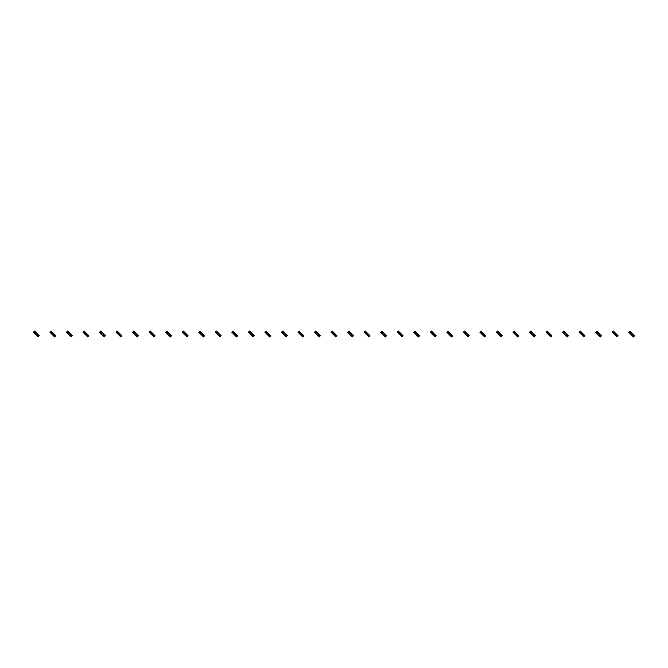 <?xml version="1.0" encoding="UTF-8"?>
<svg xmlns="http://www.w3.org/2000/svg" width="668" height="668" viewBox="0 0 668 668"><rect width="100%" height="100%" fill="white"/><g stroke="black" fill="none" stroke-linecap="round" stroke-linejoin="round"><path stroke-width="0.5" stroke-dasharray="3.34 2.5" d="M36.322 332.831L35.154 334M34.602 333.441L33.4 332.246L34.569 331.077L35.771 332.272L34.602 333.441L38.076 336.923L39.245 335.754L35.771 332.272L34.602 333.441M37.491 334L36.322 335.169M38.051 334.559L36.882 335.728L38.051 334.559M52.864 332.831L51.695 334M51.135 333.441L49.941 332.246L51.11 331.077L52.304 332.272L51.135 333.441L53.415 335.728L54.617 336.923L55.786 335.754L52.304 332.272L51.135 333.441M54.033 334L52.864 335.169M54.584 334.559L53.415 335.728L54.584 334.559M69.397 332.831L68.228 334M67.677 333.441L66.474 332.246L67.643 331.077L68.846 332.272L67.677 333.441L71.15 336.923L72.319 335.754L68.846 332.272L67.677 333.441M70.566 334L69.397 335.169M71.125 334.559L69.956 335.728L71.125 334.559M85.938 332.831L84.769 334M84.21 333.441L83.016 332.246L84.185 331.077L85.379 332.272L84.21 333.441L86.489 335.728L87.692 336.923L88.861 335.754L85.379 332.272L84.21 333.441M87.107 334L85.938 335.169M87.658 334.559L86.489 335.728L87.658 334.559M102.471 332.831L101.302 334M100.751 333.441L99.549 332.246L100.718 331.077L101.92 332.272L100.751 333.441L104.225 336.923L105.394 335.754L101.92 332.272L100.751 333.441M103.64 334L102.471 335.169M104.2 334.559L103.031 335.728L104.2 334.559M119.013 332.831L117.844 334M117.284 333.441L116.09 332.246L117.259 331.077L118.453 332.272L117.284 333.441L119.564 335.728L120.766 336.923L121.935 335.754L118.453 332.272L117.284 333.441M120.182 334L119.013 335.169M120.733 334.559L119.564 335.728L120.733 334.559M135.546 332.831L134.377 334M133.825 333.441L132.623 332.246L133.792 331.077L134.994 332.272L133.825 333.441L137.299 336.923L138.476 335.754L134.994 332.272L133.825 333.441M136.715 334L135.546 335.169M137.274 334.559L136.105 335.728L137.274 334.559M152.087 332.831L150.918 334M150.358 333.441L149.164 332.246L150.333 331.077L151.527 332.272L150.358 333.441L152.638 335.728L153.84 336.923L155.009 335.754L151.527 332.272L150.358 333.441M153.256 334L152.087 335.169M153.815 334.559L152.638 335.728L153.815 334.559M168.628 332.831L167.451 334M166.9 333.441L165.697 332.246L166.866 331.077L168.069 332.272L166.9 333.441L169.179 335.728L170.382 336.923L171.551 335.754L168.069 332.272L166.9 333.441M169.797 334L168.628 335.169M170.348 334.559L169.179 335.728L170.348 334.559M185.161 332.831L183.992 334M183.433 333.441L182.239 332.246L183.408 331.077L184.61 332.272L183.433 333.441L185.721 335.728L186.915 336.923L188.084 335.754L184.61 332.272L183.433 333.441M186.33 334L185.161 335.169M186.89 334.559L185.721 335.728L186.89 334.559M201.703 332.831L200.534 334M199.974 333.441L198.772 332.246L199.949 331.077L201.143 332.272L199.974 333.441L202.254 335.728L203.456 336.923L204.625 335.754L201.143 332.272L199.974 333.441M202.872 334L201.703 335.169M203.423 334.559L202.254 335.728L203.423 334.559M218.236 332.831L217.067 334M216.516 333.441L215.313 332.246L216.482 331.077L217.684 332.272L216.516 333.441L218.795 335.728L219.989 336.923L221.158 335.754L217.684 332.272L216.516 333.441M219.405 334L218.236 335.169M219.964 334.559L218.795 335.728L219.964 334.559M234.777 332.831L233.608 334M233.049 333.441L231.854 332.246L233.023 331.077L234.218 332.272L233.049 333.441L235.328 335.728L236.53 336.923L237.699 335.754L234.218 332.272L233.049 333.441M235.946 334L234.777 335.169M236.497 334.559L235.328 335.728L236.497 334.559M251.31 332.831L250.141 334M249.59 333.441L248.387 332.246L249.556 331.077L250.759 332.272L249.59 333.441L251.869 335.728L253.063 336.923L254.232 335.754L250.759 332.272L249.59 333.441M252.479 334L251.31 335.169M253.038 334.559L251.869 335.728L253.038 334.559M267.851 332.831L266.682 334M266.123 333.441L264.929 332.246L266.098 331.077L267.292 332.272L266.123 333.441L268.402 335.728L269.605 336.923L270.774 335.754L267.292 332.272L266.123 333.441M269.02 334L267.851 335.169M269.571 334.559L268.402 335.728L269.571 334.559M284.384 332.831L283.215 334M282.664 333.441L281.462 332.246L282.631 331.077L283.833 332.272L282.664 333.441L284.944 335.728L286.138 336.923L287.307 335.754L283.833 332.272L282.664 333.441M285.553 334L284.384 335.169M286.113 334.559L284.944 335.728L286.113 334.559M300.926 332.831L299.757 334M299.197 333.441L298.003 332.246L299.172 331.077L300.366 332.272L299.197 333.441L301.477 335.728L302.679 336.923L303.848 335.754L300.366 332.272L299.197 333.441M302.095 334L300.926 335.169M302.646 334.559L301.477 335.728L302.646 334.559M317.459 332.831L316.29 334M315.739 333.441L314.536 332.246L315.705 331.077L316.908 332.272L315.739 333.441L318.018 335.728L319.221 336.923L320.389 335.754L316.908 332.272L315.739 333.441M318.628 334L317.459 335.169M319.187 334.559L318.018 335.728L319.187 334.559M334 332.831L332.831 334M332.272 333.441L331.077 332.246L332.246 331.077L333.441 332.272L332.272 333.441L335.754 336.923L336.923 335.754L333.441 332.272L332.272 333.441M335.169 334L334 335.169M335.728 334.559L334.559 335.728L335.728 334.559M350.541 332.831L349.372 334M348.813 333.441L347.611 332.246L348.779 331.077L349.982 332.272L348.813 333.441L351.092 335.728L352.295 336.923L353.464 335.754L349.982 332.272L348.813 333.441M351.71 334L350.541 335.169M352.261 334.559L351.092 335.728L352.261 334.559M367.074 332.831L365.905 334M365.354 333.441L364.152 332.246L365.321 331.077L366.523 332.272L365.354 333.441L367.634 335.728L368.828 336.923L369.997 335.754L366.523 332.272L365.354 333.441M368.243 334L367.074 335.169M368.803 334.559L367.634 335.728L368.803 334.559M383.616 332.831L382.447 334M381.887 333.441L380.693 332.246L381.862 331.077L383.056 332.272L381.887 333.441L384.167 335.728L385.369 336.923L386.538 335.754L383.056 332.272L381.887 333.441M384.785 334L383.616 335.169M385.336 334.559L384.167 335.728L385.336 334.559M400.149 332.831L398.98 334M398.429 333.441L397.226 332.246L398.395 331.077L399.598 332.272L398.429 333.441L400.708 335.728L401.902 336.923L403.071 335.754L399.598 332.272L398.429 333.441M401.318 334L400.149 335.169M401.877 334.559L400.708 335.728L401.877 334.559M416.69 332.831L415.521 334M414.962 333.441L413.768 332.246L414.937 331.077L416.131 332.272L414.962 333.441L417.241 335.728L418.444 336.923L419.613 335.754L416.131 332.272L414.962 333.441M417.859 334L416.69 335.169M418.41 334.559L417.241 335.728L418.41 334.559M433.223 332.831L432.054 334M431.503 333.441L430.301 332.246L431.47 331.077L432.672 332.272L431.503 333.441L434.977 336.923L436.146 335.754L432.672 332.272L431.503 333.441M434.392 334L433.223 335.169M434.951 334.559L433.782 335.728L434.951 334.559M449.764 332.831L448.595 334M448.036 333.441L446.842 332.246L448.011 331.077L449.205 332.272L448.036 333.441L450.315 335.728L451.518 336.923L452.687 335.754L449.205 332.272L448.036 333.441M450.933 334L449.764 335.169M451.485 334.559L450.315 335.728L451.485 334.559M466.297 332.831L465.128 334M464.577 333.441L463.375 332.246L464.544 331.077L465.746 332.272L464.577 333.441L468.051 336.923L469.228 335.754L465.746 332.272L464.577 333.441M467.466 334L466.297 335.169M468.026 334.559L466.857 335.728L468.026 334.559M482.839 332.831L481.67 334M481.11 333.441L479.916 332.246L481.085 331.077L482.279 332.272L481.11 333.441L483.39 335.728L484.592 336.923L485.761 335.754L482.279 332.272L481.11 333.441M484.008 334L482.839 335.169M484.567 334.559L483.39 335.728L484.567 334.559M499.372 332.831L498.203 334M497.652 333.441L496.449 332.246L497.618 331.077L498.821 332.272L497.652 333.441L499.931 335.728L501.134 336.923L502.303 335.754L498.821 332.272L497.652 333.441M500.549 334L499.372 335.169M501.1 334.559L499.931 335.728L501.1 334.559M515.913 332.831L514.744 334M514.185 333.441L512.991 332.246L514.16 331.077L515.362 332.272L514.185 333.441L517.667 336.923L518.836 335.754L515.362 332.272L514.185 333.441M517.082 334L515.913 335.169M517.642 334.559L516.473 335.728L517.642 334.559M532.454 332.831L531.285 334M530.726 333.441L529.524 332.246L530.701 331.077L531.895 332.272L530.726 333.441L533.006 335.728L534.208 336.923L535.377 335.754L531.895 332.272L530.726 333.441M533.623 334L532.454 335.169M534.175 334.559L533.006 335.728L534.175 334.559M548.987 332.831L547.818 334M547.267 333.441L546.065 332.246L547.234 331.077L548.436 332.272L547.267 333.441L549.547 335.728L550.741 336.923L551.91 335.754L548.436 332.272L547.267 333.441M550.156 334L548.987 335.169M550.716 334.559L549.547 335.728L550.716 334.559M565.529 332.831L564.36 334M563.8 333.441L562.606 332.246L563.775 331.077L564.969 332.272L563.8 333.441L566.08 335.728L567.282 336.923L568.451 335.754L564.969 332.272L563.8 333.441M566.698 334L565.529 335.169M567.249 334.559L566.08 335.728L567.249 334.559M582.062 332.831L580.893 334M580.342 333.441L579.139 332.246L580.308 331.077L581.511 332.272L580.342 333.441L583.815 336.923L584.984 335.754L581.511 332.272L580.342 333.441M583.231 334L582.062 335.169M583.79 334.559L582.621 335.728L583.79 334.559M598.603 332.831L597.434 334M596.875 333.441L595.681 332.246L596.85 331.077L598.044 332.272L596.875 333.441L599.154 335.728L600.357 336.923L601.526 335.754L598.044 332.272L596.875 333.441M599.772 334L598.603 335.169M600.323 334.559L599.154 335.728L600.323 334.559M615.136 332.831L613.967 334M613.416 333.441L612.214 332.246L613.383 331.077L614.585 332.272L613.416 333.441L616.89 336.923L618.059 335.754L614.585 332.272L613.416 333.441M616.305 334L615.136 335.169M616.865 334.559L615.696 335.728L616.865 334.559M631.678 332.831L630.509 334M629.949 333.441L628.755 332.246L629.924 331.077L631.118 332.272L629.949 333.441L632.229 335.728L633.431 336.923L634.6 335.754L631.118 332.272L629.949 333.441M632.846 334L631.678 335.169M633.398 334.559L632.229 335.728L633.398 334.559"/><path stroke-width="1" d="M35.387 331.896L34.218 333.065L33.4 332.246L34.569 331.077L36.322 332.831L35.154 334L38.076 336.923L39.245 335.754L38.427 334.935L37.258 336.104M34.218 333.065L35.154 334M36.322 332.831L37.491 334L36.322 335.169M37.491 334L38.427 334.935M51.929 331.896L50.76 333.065L49.941 332.246L51.11 331.077L52.864 332.831L51.695 334L54.617 336.923L55.786 335.754L54.968 334.935L53.799 336.104M50.76 333.065L51.695 334M52.864 332.831L54.033 334L52.864 335.169M54.033 334L54.968 334.935M68.462 331.896L67.293 333.065L66.474 332.246L67.643 331.077L69.397 332.831L68.228 334L71.15 336.923L72.319 335.754L71.501 334.935L70.332 336.104M67.293 333.065L68.228 334M69.397 332.831L70.566 334L69.397 335.169M70.566 334L71.501 334.935M85.003 331.896L83.834 333.065L83.016 332.246L84.185 331.077L85.938 332.831L84.769 334L87.692 336.923L88.861 335.754L88.042 334.935L86.873 336.104M83.834 333.065L84.769 334M85.938 332.831L87.107 334L85.938 335.169M87.107 334L88.042 334.935M101.536 331.896L100.367 333.065L99.549 332.246L100.718 331.077L102.471 332.831L101.302 334L104.225 336.923L105.394 335.754L104.575 334.935L103.406 336.104M100.367 333.065L101.302 334M102.471 332.831L103.64 334L102.471 335.169M103.64 334L104.575 334.935M118.077 331.896L116.908 333.065L116.09 332.246L117.259 331.077L119.013 332.831L117.844 334L120.766 336.923L121.935 335.754L121.117 334.935L119.948 336.104M116.908 333.065L117.844 334M119.013 332.831L120.182 334L119.013 335.169M120.182 334L121.117 334.935M134.61 331.896L133.441 333.065L132.623 332.246L133.792 331.077L135.546 332.831L134.377 334L137.299 336.923L138.476 335.754L137.65 334.935L136.481 336.104M133.441 333.065L134.377 334M135.546 332.831L136.715 334L135.546 335.169M136.715 334L137.65 334.935M151.152 331.896L149.983 333.065L149.164 332.246L150.333 331.077L152.087 332.831L150.918 334L153.84 336.923L155.009 335.754L154.191 334.935L153.022 336.104M149.983 333.065L150.918 334M152.087 332.831L153.256 334L152.087 335.169M153.256 334L154.191 334.935M167.685 331.896L166.516 333.065L165.697 332.246L166.866 331.077L168.628 332.831L167.451 334L170.382 336.923L171.551 335.754L170.732 334.935L169.563 336.104M166.516 333.065L167.451 334M168.628 332.831L169.797 334L168.628 335.169M169.797 334L170.732 334.935M184.226 331.896L183.057 333.065L182.239 332.246L183.408 331.077L185.161 332.831L183.992 334L186.915 336.923L188.084 335.754L187.265 334.935L186.096 336.104M183.057 333.065L183.992 334M185.161 332.831L186.33 334L185.161 335.169M186.33 334L187.265 334.935M200.767 331.896L199.598 333.065L198.772 332.246L199.949 331.077L201.703 332.831L200.534 334L203.456 336.923L204.625 335.754L203.807 334.935L202.638 336.104M199.598 333.065L200.534 334M201.703 332.831L202.872 334L201.703 335.169M202.872 334L203.807 334.935M217.3 331.896L216.131 333.065L215.313 332.246L216.482 331.077L218.236 332.831L217.067 334L219.989 336.923L221.158 335.754L220.34 334.935L219.171 336.104M216.131 333.065L217.067 334M218.236 332.831L219.405 334L218.236 335.169M219.405 334L220.34 334.935M233.842 331.896L232.673 333.065L231.854 332.246L233.023 331.077L234.777 332.831L233.608 334L236.53 336.923L237.699 335.754L236.881 334.935L235.712 336.104M232.673 333.065L233.608 334M234.777 332.831L235.946 334L234.777 335.169M235.946 334L236.881 334.935M250.375 331.896L249.206 333.065L248.387 332.246L249.556 331.077L251.31 332.831L250.141 334L253.063 336.923L254.232 335.754L253.414 334.935L252.245 336.104M249.206 333.065L250.141 334M251.31 332.831L252.479 334L251.31 335.169M252.479 334L253.414 334.935M266.916 331.896L265.747 333.065L264.929 332.246L266.098 331.077L267.851 332.831L266.682 334L269.605 336.923L270.774 335.754L269.955 334.935L268.786 336.104M265.747 333.065L266.682 334M267.851 332.831L269.02 334L267.851 335.169M269.02 334L269.955 334.935M283.449 331.896L282.28 333.065L281.462 332.246L282.631 331.077L284.384 332.831L283.215 334L286.138 336.923L287.307 335.754L286.488 334.935L285.32 336.104M282.28 333.065L283.215 334M284.384 332.831L285.553 334L284.384 335.169M285.553 334L286.488 334.935M299.99 331.896L298.821 333.065L298.003 332.246L299.172 331.077L300.926 332.831L299.757 334L302.679 336.923L303.848 335.754L303.03 334.935L301.861 336.104M298.821 333.065L299.757 334M300.926 332.831L302.095 334L300.926 335.169M302.095 334L303.03 334.935M316.523 331.896L315.354 333.065L314.536 332.246L315.705 331.077L317.459 332.831L316.29 334L318.394 336.104L319.221 336.923L320.389 335.754L319.571 334.935L318.394 336.104M315.354 333.065L316.29 334M317.459 332.831L318.628 334L317.459 335.169M318.628 334L319.571 334.935M333.065 331.896L331.896 333.065L331.077 332.246L332.246 331.077L334 332.831L332.831 334L335.754 336.923L336.923 335.754L336.104 334.935L334.935 336.104M331.896 333.065L332.831 334M334 332.831L335.169 334L334 335.169M335.169 334L336.104 334.935M349.606 331.896L348.429 333.065L347.611 332.246L348.779 331.077L349.606 331.896L350.541 333.24L349.372 334L352.295 336.923L353.464 335.754L352.646 334.935L351.477 336.104M348.429 333.065L349.372 334M350.541 332.831L351.71 334L350.541 335.169M351.71 334L352.646 334.935M366.139 331.896L364.97 333.065L364.152 332.246L365.321 331.077L367.074 332.831L365.905 334L368.828 336.923L369.997 335.754L369.179 334.935L368.01 336.104M364.97 333.065L365.905 334M367.074 332.831L368.243 334L367.074 335.169M368.243 334L369.179 334.935M382.68 331.896L381.511 333.065L380.693 332.246L381.862 331.077L383.616 332.831L382.447 334L385.369 336.923L386.538 335.754L385.72 334.935L384.551 336.104M381.511 333.065L382.447 334M383.616 332.831L384.785 334L383.616 335.169M384.785 334L385.72 334.935M399.214 331.896L398.044 333.065L397.226 332.246L398.395 331.077L400.149 332.831L398.98 334L401.902 336.923L403.071 335.754L402.253 334.935L401.084 336.104M398.044 333.065L398.98 334M400.149 332.831L401.318 334L400.149 335.169M401.318 334L402.253 334.935M415.755 331.896L414.586 333.065L413.768 332.246L414.937 331.077L416.69 332.831L415.521 334L418.444 336.923L419.613 335.754L418.794 334.935L417.625 336.104M414.586 333.065L415.521 334M416.69 332.831L417.859 334L416.69 335.169M417.859 334L418.794 334.935M432.288 331.896L431.119 333.065L430.301 332.246L431.47 331.077L433.223 332.831L432.054 334L434.977 336.923L436.146 335.754L435.327 334.935L434.158 336.104M431.119 333.065L432.054 334M433.223 332.831L434.392 334L433.223 335.169M434.392 334L435.327 334.935M448.829 331.896L447.66 333.065L446.842 332.246L448.011 331.077L449.764 332.831L448.595 334L451.518 336.923L452.687 335.754L451.869 334.935L450.7 336.104M447.66 333.065L448.595 334M449.764 332.831L450.933 334L449.764 335.169M450.933 334L451.869 334.935M465.362 331.896L464.193 333.065L463.375 332.246L464.544 331.077L466.297 332.831L465.128 334L468.051 336.923L469.228 335.754L468.402 334.935L467.233 336.104M464.193 333.065L465.128 334M466.297 332.831L467.466 334L466.297 335.169M467.466 334L468.402 334.935M481.904 331.896L480.735 333.065L479.916 332.246L481.085 331.077L482.839 332.831L481.67 334L484.592 336.923L485.761 335.754L484.943 334.935L483.774 336.104M480.735 333.065L481.67 334M482.839 332.831L484.008 334L482.839 335.169M484.008 334L484.943 334.935M498.437 331.896L497.268 333.065L496.449 332.246L497.618 331.077L499.372 332.831L498.203 334L499.372 335.169L501.134 336.923L502.303 335.754L501.484 334.935L500.315 336.104M497.268 333.065L498.203 334M499.372 332.831L500.549 334L499.372 335.169M500.549 334L501.484 334.935M514.978 331.896L513.809 333.065L512.991 332.246L514.16 331.077L515.913 332.831L514.744 334L517.667 336.923L518.836 335.754L518.017 334.935L516.848 336.104M513.809 333.065L514.744 334M515.913 332.831L517.082 334L515.913 335.169M517.082 334L518.017 334.935M531.519 331.896L530.35 333.065L529.524 332.246L530.701 331.077L532.454 332.831L531.285 334L534.208 336.923L535.377 335.754L534.559 334.935L533.39 336.104M530.35 333.065L531.285 334M532.454 332.831L533.623 334L532.454 335.169M533.623 334L534.559 334.935M548.052 331.896L546.883 333.065L546.065 332.246L547.234 331.077L548.987 332.831L547.818 334L550.741 336.923L551.91 335.754L551.092 334.935L549.923 336.104M546.883 333.065L547.818 334M548.987 332.831L550.156 334L548.987 335.169M550.156 334L551.092 334.935M564.594 331.896L563.425 333.065L562.606 332.246L563.775 331.077L565.529 332.831L564.36 334L567.282 336.923L568.451 335.754L567.633 334.935L566.464 336.104M563.425 333.065L564.36 334M565.529 332.831L566.698 334L565.529 335.169M566.698 334L567.633 334.935M581.127 331.896L579.958 333.065L579.139 332.246L580.308 331.077L582.062 332.831L580.893 334L583.815 336.923L584.984 335.754L584.166 334.935L582.997 336.104M579.958 333.065L580.893 334M582.062 332.831L583.231 334L582.062 335.169M583.231 334L584.166 334.935M597.668 331.896L596.499 333.065L595.681 332.246L596.85 331.077L598.603 332.831L597.434 334L600.357 336.923L601.526 335.754L600.707 334.935L599.538 336.104M596.499 333.065L597.434 334M598.603 332.831L599.772 334L598.603 335.169M599.772 334L600.707 334.935M614.201 331.896L613.032 333.065L612.214 332.246L613.383 331.077L615.136 332.831L613.967 334L616.89 336.923L618.059 335.754L617.24 334.935L616.071 336.104M613.032 333.065L613.967 334M615.136 332.831L616.305 334L615.136 335.169M616.305 334L617.24 334.935M630.742 331.896L629.573 333.065L628.755 332.246L629.924 331.077L631.678 332.831L630.509 334L633.431 336.923L634.6 335.754L633.782 334.935L632.613 336.104M629.573 333.065L630.509 334M631.678 332.831L632.846 334L631.678 335.169M632.846 334L633.782 334.935"/></g></svg>
